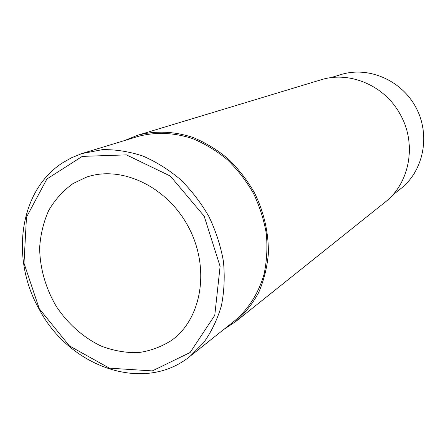 <?xml version="1.0" encoding="UTF-8"?>
<svg xmlns="http://www.w3.org/2000/svg" width="446" height="446" viewBox="0 0 446 446"><rect width="100%" height="100%" fill="white"/><g stroke="black" fill="none" stroke-linecap="round" stroke-linejoin="round"><path stroke-width="0.67" d="M124.534 140.557L137.719 135.233C155.264 130.527 174.419 131.247 193.269 137.563C205.667 142.759 217.314 149.862 228.201 158.882C238.432 168.867 247.184 180.167 254.465 192.789C264.144 212.374 268.899 233.732 268.302 254.527C266.953 268.169 263.703 280.93 258.546 292.805C252.397 303.955 244.77 313.549 235.672 321.588L223.814 329.432M137.719 135.233L320.769 79.879C349.357 70.646 384.686 85.42 400.19 114.349C417.11 143.824 409.757 183.289 385.065 202.2L235.672 321.588M73.027 183.562L86.039 177.33C120.86 164.758 167.306 186.378 188.664 227.376C210.322 268.219 201.793 318.734 171.699 340.287C161.413 346.865 150.213 350.985 138.087 352.663C125.739 352.892 113.479 350.718 101.32 346.141C83.502 337.706 67.859 323.841 56.274 306.363C45.62 288.261 39.822 267.845 39.649 247.625C40.558 234.306 43.596 221.874 48.759 210.322C55.087 199.568 63.176 190.648 73.027 183.562M39.248 308.671L24 263.179L26.476 217.202L46.869 179.024L82.276 156.384L126.435 154.879L170.35 176.075L204.184 216.176L220.101 266.385L214.771 315.328L190.147 352.491L152.315 370.91L109.359 368.156L69.375 345.867L39.248 308.671M38.986 308.866C10.052 258.067 19.451 189.762 63.254 162.422L71.533 157.761L81.88 153.575L102.446 149.639C115.759 149.432 129.184 151.545 142.714 155.983C156.055 161.731 168.616 169.564 180.401 179.487C191.501 190.459 201.029 202.863 208.99 216.695C215.87 231.095 220.681 245.975 223.429 261.334C224.918 276.671 224.243 291.461 221.417 305.711C217.397 319.369 211.527 331.623 203.805 342.478L190.169 356.198C144.365 393.935 69.286 367.242 38.986 308.866M83.413 153.095L137.875 136.487C155.236 131.793 174.196 132.473 192.85 138.706C205.132 143.835 216.661 150.86 227.438 159.78C237.567 169.653 246.231 180.836 253.44 193.33C259.644 206.347 263.943 219.828 266.329 233.771C267.567 247.708 266.814 261.189 264.077 274.206C258.63 293.106 248.439 309.111 234.73 320.746L190.169 356.198M330.547 77.755L340.917 74.594C368.457 65.98 401.729 80.202 416.124 107.82C430.708 135.333 423.555 170.801 400.842 188.602L392.357 195.354"/></g></svg>
